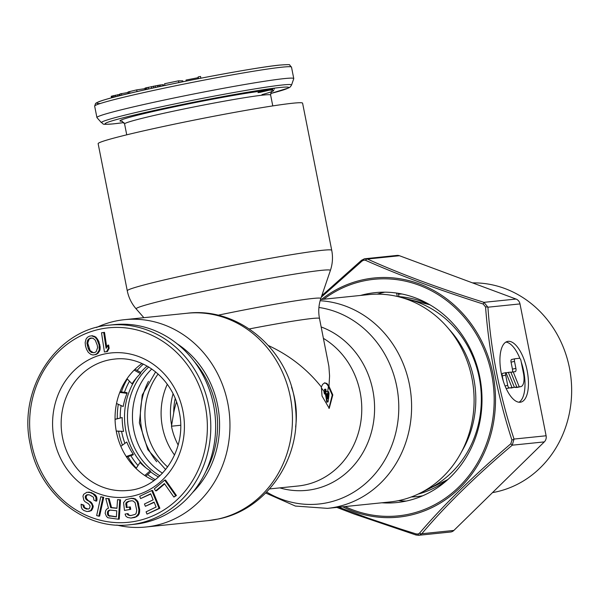 <?xml version="1.0" encoding="UTF-8"?>
<svg xmlns="http://www.w3.org/2000/svg" width="600" height="600" viewBox="0 0 600 600"><rect width="100%" height="100%" fill="white"/><g stroke="black" fill="none" stroke-linecap="round" stroke-linejoin="round"><path stroke-width="0.9" d="M424.665 490.673A100.335 91.125 -95.9 0 0 479.243 377.7A100.335 91.125 -95.9 0 0 404.947 298.605M291.548 85.058L293.752 78.675A100.335 4.298 168.8 0 0 293.767 78.562A100.335 4.298 168.8 0 0 284.468 78.578A100.335 4.298 168.8 0 0 173.542 98.093A100.335 4.298 168.8 0 0 96.922 117.54A100.335 4.298 168.8 0 0 96.975 117.637L101.445 122.7C104.828 123.84 98.97 124.913 113.377 123.885L124.005 122.558A93.57 4.005 168.8 0 1 113.73 123.825A93.57 4.005 168.8 0 1 157.898 109.665A93.57 4.005 168.8 0 1 279.968 87.502A93.57 4.005 168.8 0 1 270.638 93.517L288.84 87.877L290.347 86.858L291.548 85.058A96.922 4.155 168.8 0 0 282.57 84.968A96.922 4.155 168.8 0 0 174.255 104.055A96.922 4.155 168.8 0 0 101.445 122.7M274.327 89.227L274.147 88.343L272.535 88.508L260.077 91.23L258.007 92.61A75.832 3.248 168.8 0 1 260.13 92.332L272.707 89.392L258.007 92.61M272.535 88.508L272.707 89.392M200.873 78.203L200.528 76.455L198.142 76.927L198.487 78.668M198.135 78.735L198.142 76.927M186.233 81.09L186.023 80.055L197.933 77.707M186.18 81.097L186.023 80.055M164.925 85.47L164.58 83.73L178.5 80.835L182.775 80.82L182.962 81.75M145.282 89.73L144.968 88.14L145.642 87.915L160.05 84.998L163.395 84.668L163.627 85.748L163.395 84.668M128.288 93.63L127.972 92.04L128.355 91.875L136.688 89.88L145.065 88.642M120.262 95.58L119.94 93.938L128.062 92.483M111.525 97.83L111.218 96.285L120.015 94.297M178.852 82.582L178.5 80.835M163.058 85.867L162.825 84.69M160.335 86.445L160.05 84.998M159.083 86.715L158.775 85.177M157.65 87.023L157.328 85.418M155.505 87.488L155.175 85.808M153.735 87.87L153.398 86.16M151.785 88.297L151.44 86.573M148.605 88.995L148.267 87.278M147.023 89.34L146.685 87.645M145.972 89.573L145.642 87.915M137.032 91.59L136.688 89.88M129.9 93.248L129.57 91.567M128.685 93.54L128.355 91.875M121.77 95.205L121.44 93.555M119.542 95.76L119.28 94.425M117.96 96.157L117.675 94.725M115.778 96.712L115.477 95.183M114.292 97.095L113.985 95.52M113.16 97.395L112.845 95.797M112.17 97.657L111.855 96.067M205.673 471.765A90.623 82.305 -95.9 0 0 194.362 361.605M134.145 370.125L140.453 373.627L140.767 372.697L140.257 372.142L135.023 369.27M119.775 392.408L127.035 393.375L127.11 392.805L126.465 392.572L120.03 391.755M116.257 431.145L123.593 431.385A59.865 54.375 -95.9 0 1 122.198 417.562L115.065 419.377M122.198 417.562L115.065 419.25M126.608 457.11L132.75 455.025L133.335 454.673L133.155 454.132A59.865 54.375 -95.9 0 1 126.773 442.013L120.833 446.317M145.778 476.175L150.345 472.305L150.727 471.66L150.233 470.82A59.865 54.375 -95.9 0 1 139.972 462.502L136.05 468.518M148.837 367.072A59.865 54.375 -95.9 0 0 148.605 367.215L148.44 366.832M140.453 373.627A59.865 54.375 -95.9 0 0 132.053 383.82L127.012 378.705M127.035 393.375A59.865 54.375 -95.9 0 0 123.203 406.515L116.52 403.485M116.235 431.025L123.593 431.385M126.225 456.525L133.155 454.132M144.75 475.507L150.233 470.82M159.983 475.665A59.865 54.375 -95.9 0 1 159.502 475.485L159.33 476.265M159.488 475.545A65.7 59.67 84.1 0 1 148.567 367.125M158.52 476.985A65.7 59.67 84.1 0 1 150.697 471.885M145.77 467.685A65.7 59.67 84.1 0 1 136.545 377.775M140.678 372.465A65.7 59.67 84.1 0 1 147.135 366.075M143.377 364.14A68.94 62.61 -95.9 0 0 137.123 370.418M129.502 381.233A68.94 62.61 -95.9 0 0 124.448 392.317M121.102 405.562A68.94 62.61 -95.9 0 0 120.218 417.908M121.583 431.43A68.94 62.61 -95.9 0 0 124.913 443.355M130.837 455.67A68.94 62.61 -95.9 0 0 138 465.525M147.623 474.607A68.94 62.61 -95.9 0 0 155.235 479.64M127.282 378.975A72.172 65.55 -95.9 0 0 121.41 391.928M118.312 404.295A72.172 65.55 -95.9 0 0 117.292 418.673M118.56 431.272A72.172 65.55 -95.9 0 0 122.43 445.155M127.935 456.66A72.172 65.55 -95.9 0 0 136.275 468.18M109.328 325.14L114.18 324.638A100.335 91.125 84.1 0 1 213.548 404.978A100.335 91.125 84.1 0 1 134.67 524.257L129.817 524.752A100.335 91.125 -95.9 0 0 208.695 405.472A100.335 91.125 -95.9 0 0 109.328 325.14C57.097 328.793 17.55 388.515 30.21 444.42C38.91 493.5 84.69 530.482 129.817 524.752M154.005 480.548A66.023 59.963 84.1 0 1 116.438 432.06A66.023 59.963 84.1 0 1 141.99 363.51M173.895 497.062L176.438 495.518L165.525 480.037L164.715 480.12L154.305 488.88L155.7 490.86L164.377 483.555L173.895 497.062L175.627 495.6L164.715 480.12M155.7 490.86L156.51 490.778L164.64 483.93M140.625 498.577L150.667 493.778L153.157 499.838L144.45 504L145.387 506.28L154.095 502.11L156.113 507.037L146.07 511.845L147 514.118L159.06 508.35L151.748 490.537L139.688 496.305L140.625 498.577L150.773 494.033M147 514.118L159.863 508.268L152.55 490.455L151.748 490.537M145.387 506.28L154.192 502.365M130.95 518.07L135.015 517.403L138.075 515.602L139.252 513.713L139.733 509.85L138.03 501.765L135.322 498.893L131.858 498.248L126.052 499.643L123.562 502.605L124.477 510.412L129.9 509.445L129.502 507L126.24 507.577L125.865 503.033L128.197 501.36L131.453 500.783L132.968 500.925L135.113 502.643L136.755 510.322L136.14 513.368L135.188 514.38L130.545 515.625L127.815 514.852L127.252 513.69L125.078 514.08L125.775 516.053L127.493 517.425L130.95 518.07L135.953 516.757L138.442 513.795L138.922 509.933L137.22 501.847L134.512 498.975L131.055 498.338M131.137 515.52L129.84 515.393L128.625 514.77L128.055 513.607L127.252 513.69M127.042 507.435L126.675 502.95L129.007 501.278L131.678 500.798M124.477 510.412L130.71 509.362L130.305 506.918L129.502 507M116.955 508.147L111.517 507.592L109.155 498.66L105.78 498.48L108.45 508.275L106.927 508.942L105.72 510.48L105.157 513.315L106.44 516.345L107.82 517.725L118.433 519.217L119.722 499.905L117.517 499.68L116.948 508.312L110.708 507.675L108.345 498.743L105.78 498.48M118.433 519.217L119.243 519.135L120.532 499.822L117.517 499.68M98.805 516.173L99.615 516.09L103.74 497.317L100.785 496.785L96.66 515.558L98.805 516.173L102.93 497.4L100.785 496.785M88.162 509.062L85.23 507.998L84.36 507.127L83.918 505.132L81.075 504.232L81.42 507.525L82.343 509.317L83.895 510.51L87.09 511.597L90.675 510.645L92.175 507.787L92.415 506.107L91.635 503.947L89.363 501.51L86.108 499.5L85.14 496.793L86.685 494.85L89.498 494.865L93.427 497.197L93.915 500.123L95.948 501.097L95.895 497.048L93.082 493.905L90.367 492.6L86.88 492.263L83.685 494.303L82.957 496.192L83.835 500.19L84.9 501.6L88.492 503.775L90.09 505.882L89.707 507.938L88.927 508.905L86.46 509.062L84.42 508.08L83.55 507.21L83.115 505.215L81.075 504.232M95.948 501.097L96.757 501.015L96.998 499.342L96.705 496.965L95.445 495.015L91.177 492.518L86.88 492.263M88.74 511.5L91.485 510.562L92.985 507.705L93.225 506.025L91.38 502.455L88.133 500.445L86.19 498.173L86.385 495.577L88.207 494.625M106.748 347.183L104.505 332.355L101.52 332.79L104.415 351.983L106.597 351.63L108.337 348.42L107.85 345.157L106.102 348.368L103.695 332.438M104.415 351.983L107.4 351.548L109.148 348.337L108.653 345.075L107.85 345.157M93 354.975L96.015 354.525L97.972 353.37L99.998 350.002L100.17 346.882L98.767 341.265L95.88 337.072L92.355 335.73L89.34 336.188L87.383 337.343L86.025 339.15L85.162 342.525L85.47 345.915L86.595 349.447L88.282 352.327L90.892 354.435L93 354.975L95.213 354.608L97.17 353.452L99.195 350.085L99.083 344.873L96.983 339.517L95.07 337.155L91.545 335.82M116.377 516.78L109.132 515.625L108.458 514.725L108.255 512.227L108.705 511.028L110.167 510.105M93.48 352.793L90.105 350.558L87.735 343.11L89.16 339.09L91.875 337.92M176.438 495.518L175.627 495.6M109.808 510.067L116.782 510.772L116.37 516.945L108.323 515.707L107.648 514.815L107.445 512.31L107.895 511.11L109.808 510.067M97.222 345.12L97.627 347.595L96.195 351.623L94.582 352.65L91.433 352.485L89.295 350.64L88.2 348.42L86.925 343.192L87.562 340.335L89.963 338.145L93.113 338.303L95.25 340.147L97.222 345.12M159.863 508.268L159.06 508.35M133.74 498.338L132.93 498.42M135.322 498.893L134.512 498.975M137.032 500.265L136.23 500.347M138.03 501.765L137.22 501.847M138.727 503.737L137.917 503.82M139.733 509.85L138.922 509.933M139.71 511.957L138.9 512.04M139.252 513.713L138.442 513.795M138.075 515.602L137.265 515.685M136.762 516.675L135.953 516.757M135.015 517.403L134.212 517.485M128.625 514.77L127.815 514.852M129.84 515.393L129.03 515.475M129.007 501.278L128.197 501.36M127.627 501.945L126.817 502.028M126.675 502.95L125.865 503.033M126.517 504.24L125.708 504.322M130.71 509.362L129.9 509.445M111.517 507.592L110.708 507.675M120.532 499.822L119.722 499.905M109.155 498.66L108.345 498.743M109.493 510.285L108.683 510.368M108.705 511.028L107.895 511.11M108.255 512.227L107.445 512.31M108.172 513.457L107.363 513.54M108.458 514.725L107.648 514.815M109.132 515.625L108.323 515.707M110.205 516.15L109.403 516.232M103.74 497.317L102.93 497.4M83.918 505.132L83.115 505.215M83.97 506.048L83.16 506.13M84.36 507.127L83.55 507.21M85.23 507.998L84.42 508.08M87.27 508.98L86.46 509.062M89.332 492.075L88.53 492.158M91.177 492.518L90.367 492.6M93.892 493.822L93.082 493.905M95.445 495.015L94.635 495.097M96.705 496.965L95.895 497.048M96.998 499.342L96.188 499.425M87.495 494.768L86.685 494.85M86.385 495.577L85.575 495.66M85.95 496.71L85.14 496.793M86.19 498.173L85.38 498.255M86.918 499.418L86.108 499.5M88.133 500.445L87.323 500.528M90.165 501.428L89.363 501.51M91.38 502.455L90.57 502.537M92.445 503.865L91.635 503.947M93.225 506.025L92.415 506.107M92.985 507.705L92.175 507.787M92.4 509.213L91.597 509.295M91.485 510.562L90.675 510.645M109.148 348.337L108.337 348.42M107.4 351.548L106.597 351.63M98.767 341.265L97.958 341.347M99.892 344.79L99.083 344.873M100.17 346.882L99.36 346.965M100.192 348.18L99.39 348.263M99.998 350.002L99.195 350.085M99.337 351.562L98.528 351.645M97.972 353.37L97.17 353.452M96.015 354.525L95.213 354.608M94.463 336.278L93.653 336.36M95.88 337.072L95.07 337.155M97.073 338.385L96.262 338.468M97.792 339.435L96.983 339.517M90.773 338.062L89.963 338.145M89.16 339.09L88.358 339.173M88.373 340.252L87.562 340.335M87.735 343.11L86.925 343.192M88.133 345.593L87.33 345.675M89.01 348.337L88.2 348.42M90.105 350.558L89.295 350.64M92.242 352.403L91.433 352.485M116.812 525.067A104.212 94.65 -95.9 0 0 145.845 527.01A104.212 94.65 -95.9 0 0 155.422 525.48A104.212 94.65 -95.9 0 0 228.69 408.375A104.212 94.65 -95.9 0 0 124.56 319.673A104.212 94.65 -95.9 0 0 114.975 321.202A104.212 94.65 -95.9 0 0 96.525 327.472M192.525 492.592A92.797 84.285 -95.9 0 0 177.262 343.882M331.733 250.32L302.595 103.185A104.212 4.463 168.8 0 0 156.983 127.882A104.212 4.463 168.8 0 0 98.137 143.67L127.267 290.805C128.655 297.63 131.625 303.668 136.192 308.918A99.015 4.238 168.8 0 1 192.053 293.82A99.015 4.238 168.8 0 1 330.382 270.465C332.603 263.873 333.053 257.16 331.733 250.32A104.212 4.463 168.8 0 0 186.113 275.01A104.212 4.463 168.8 0 0 127.267 290.805M268.553 345.623C289.575 355.38 307.178 369.173 321.36 387.007L322.028 396.037L329.235 408.338L332.805 394.928L328.98 386.22L329.58 375.93L328.875 366.27L319.493 318.472A78.968 3.382 168.8 0 0 249.33 328.935M324.368 382.92L326.332 383.61L328.013 385.65L332.235 395.055L328.935 408.382M320.138 300.728A104.212 94.65 84.1 0 1 411.217 397.357A104.212 94.65 84.1 0 1 337.065 506.827A104.212 94.65 84.1 0 1 327.487 508.365L389.978 501.952A104.212 94.65 -95.9 0 0 399.562 500.415A104.212 94.65 -95.9 0 0 472.83 383.31A104.212 94.65 -95.9 0 0 368.692 294.608L320.483 299.558M321.36 387.007L322.62 384.36L324.683 382.83L326.903 383.483L328.98 386.22M325.072 392.018A78.968 3.382 -11.2 0 1 325.522 391.972L324.983 389.265A78.968 3.382 -11.2 0 1 325.778 389.183L326.31 391.882A78.968 3.382 -11.2 0 1 328.163 391.702L328.642 391.65A78.968 71.722 84.1 0 1 329.048 393.42A116.37 84.21 139 0 1 328.058 401.918L326.73 402.12A78.323 71.137 84.1 0 0 325.32 393.87L324.435 393.96A78.323 71.137 84.1 0 0 324.022 392.197L325.072 392.018L326.858 394.627L326.663 393.66A78.968 3.382 -11.2 0 1 327.817 393.54L328.163 391.702M324.6 392.07A78.968 71.722 84.1 0 1 325.005 393.832L325.897 393.743A78.968 71.722 84.1 0 1 327.308 401.993L328.058 401.918M327.817 393.54L328.132 393.51A116.43 84.255 139 0 1 327.615 398.745A78.968 71.722 84.1 0 0 326.858 394.627M176.535 402.06A64.733 58.793 -95.9 0 0 173.708 412.86L171.458 426.21L180.63 425.272M174.562 455.077A65.767 59.73 84.1 0 1 167.295 384.27M178.148 445.013A63.435 57.615 84.1 0 1 171.458 426.21M321.285 387.787A155.828 104.858 12.2 0 1 324.465 392.1M327.6 391.755A155.828 95.355 -33.1 0 0 328.403 386.347M326.955 395.1L327.562 393.638A115.47 83.565 139 0 1 327.278 396.795M324.938 392.033L324.413 389.393L324.983 389.265M326.678 393.728A78.323 3.353 -11.2 0 1 327.24 393.668M325.005 393.832L324.435 393.96M325.897 393.743L325.32 393.87M327.308 401.993L326.73 402.12M328.132 393.51L327.562 393.638M508.155 341.332A31.072 12.938 77.7 0 0 507.555 341.43A31.072 12.938 77.7 0 0 501.397 373.822A31.072 12.938 77.7 0 0 520.215 402.232A31.072 12.938 77.7 0 0 520.815 402.135A31.072 12.938 77.7 0 0 526.972 369.735A31.072 12.938 77.7 0 0 508.155 341.332M360.548 295.44A105.51 95.828 84.1 0 1 375.3 292.627A105.51 95.828 84.1 0 1 479.798 377.108A105.51 95.828 84.1 0 1 396.847 502.545A105.51 95.828 84.1 0 1 381.832 502.785M377.212 294.157A105.51 95.828 84.1 0 1 384.787 292.178M321.255 297.233L362.04 261.06L363.803 260.16L365.52 260.303C398.265 274.897 437.475 289.47 483.165 304.02L485.565 306.968C488.933 351.87 497.715 396.232 511.92 440.062L510.84 443.768C473.97 475.268 443.535 505.058 419.543 533.145L418.028 534.023L416.062 533.903L400.403 528.952L368.31 518.175L338.767 507.21M472.507 282.877A105.623 95.933 84.1 0 1 569.445 367.897A105.623 95.933 84.1 0 1 492.862 492.555L492.495 492.623M321.795 295.673L361.56 260.257L364.485 258.795L367.403 259.028C399.728 273.69 438.577 288.127 483.952 302.34L487.92 307.207C491.01 351.743 499.717 395.692 514.028 439.065L512.243 445.185C475.53 476.235 445.388 505.748 421.793 533.73L453.87 530.438A6.473 5.88 84.1 0 1 450.57 532.013L418.612 535.29L415.98 535.005L416.062 533.903M364.485 258.795A2.588 1.08 77.7 0 0 364.433 258.803L397.028 255.42A6.473 5.88 84.1 0 1 399.48 255.735L516.03 299.048A6.473 5.88 84.1 0 1 519.998 303.915L546.105 435.772A6.473 5.88 84.1 0 1 544.312 441.893L453.87 530.438M419.543 533.145A2.588 1.485 -139.3 0 0 421.793 533.73L419.213 535.192L415.98 535.005L353.962 513.96L336.817 507.405M514.515 361.388L515.895 368.37A3.24 1.35 77.7 0 1 515.243 371.67A3.24 1.35 77.7 0 1 515.175 371.678L513.195 371.88L519.225 386.798L520.62 386.655A12.945 5.393 77.7 0 0 520.868 386.618A12.945 5.393 77.7 0 0 523.493 373.418L520.98 360.728A2.588 1.08 77.7 0 0 519.405 358.298L515.092 358.74A2.588 1.08 77.7 0 0 515.04 358.748A2.588 1.08 77.7 0 0 514.515 361.388L511.065 362.145A2.588 1.08 -102.3 0 1 511.59 359.505A2.588 1.08 -102.3 0 1 511.643 359.498L514.995 358.763M516.847 387.045L514.373 387.3L508.342 372.382L510.817 372.127L516.847 387.045L510.817 387.795M509.303 387.817A2.588 1.08 77.7 0 1 507.72 385.388L505.688 375.127L502.237 375.877A2.588 1.08 -102.3 0 1 502.515 373.38L505.965 372.623L511.995 387.54L506.16 388.507M505.965 372.623A2.588 1.08 77.7 0 0 505.688 375.127M401.993 293.993A101.625 92.302 -95.9 0 0 398.49 294.18L398.28 293.31M398.49 294.18L398.978 296.632M397.29 296.452L396.623 293.055M519.03 402.225A31.072 12.938 77.7 0 0 521.257 362.1M519.93 358.515A31.072 12.938 77.7 0 0 505.89 342.09M517.665 387.3A12.945 5.393 -102.3 0 1 517.418 387.368A12.945 5.393 -102.3 0 1 517.17 387.412L515.67 387.3M512.227 372.097A3.24 1.35 77.7 0 0 512.445 369.12L511.065 362.145M503.22 380.843L502.237 375.877M511.995 387.54L506.175 388.537M513.195 371.88L510.915 372.382M519.225 386.798L515.775 387.555M514.373 387.3L510.923 388.05M508.342 372.382L506.07 372.877M397.755 296.558A100.335 91.125 84.1 0 1 430.515 305.138M461.52 451.868A96.922 88.028 -95.9 0 0 473.783 378.608A96.922 88.028 -95.9 0 0 448.912 329.108M448.373 479.077A100.335 91.125 84.1 0 1 418.043 494.13M94.657 106.125A100.335 4.298 -11.2 0 1 171.278 86.67A100.335 4.298 -11.2 0 1 282.202 67.162A100.335 4.298 -11.2 0 1 291.502 67.148L289.605 64.995C290.423 64.5 287.1 64.53 279.638 65.093C257.61 67.185 189.39 79.748 143.078 90.225C115.012 96.42 99.18 100.823 95.588 103.417L94.657 106.125L96.922 117.54M272.782 105.907L270.623 95.01A74.438 3.188 168.8 0 0 263.73 95.025A74.438 3.188 168.8 0 0 181.425 109.5A74.438 3.188 168.8 0 0 124.583 123.93L121.965 121.125M122.325 121.23A78.323 3.353 -11.2 0 1 165.165 108.81A78.323 3.353 -11.2 0 1 260.077 91.23M279.405 65.13A97.74 4.185 168.8 0 0 159.007 86.738A97.74 4.185 168.8 0 0 100.358 103.493M270.06 90.157A78.323 3.353 -11.2 0 1 261.968 94.613M127.935 490.463A66.023 59.963 84.1 0 1 62.543 437.595A66.023 59.963 84.1 0 1 114.45 359.1C143.355 355.358 173.407 379.35 179.235 411.967C187.613 449.183 161.422 488.265 127.935 490.463M182.895 410.985A72.495 65.843 84.1 0 1 132.562 496.11A72.495 65.843 84.1 0 1 54.097 439.125A72.495 65.843 84.1 0 1 104.422 354.007A72.495 65.843 84.1 0 1 182.895 410.985M205.32 406.088A97.74 88.77 84.1 0 1 137.46 520.852A97.74 88.77 84.1 0 1 31.672 444.022A97.74 88.77 84.1 0 1 99.525 329.265A97.74 88.77 84.1 0 1 205.32 406.088M291.548 387.202A78.968 71.722 84.1 0 1 295.627 426.96M217.92 519.06A104.212 94.65 -95.9 0 0 291.188 401.963A104.212 94.65 -95.9 0 0 187.058 313.252C240.683 306.435 292.185 353.183 295.553 408.502C301.028 458.595 266.79 509.4 218.678 518.94L208.343 520.597A104.212 94.65 -95.9 0 0 217.92 519.06M330.382 270.465L320.82 298.522A84.172 3.607 168.8 0 0 217.882 315.248M323.43 338.377A78.968 71.722 84.1 0 1 361.125 419.588A78.968 71.722 84.1 0 1 305.303 484.845A78.968 71.722 84.1 0 1 298.043 486.007L269.558 488.933M321.173 326.962A84.172 76.448 84.1 0 1 374.513 412.118A84.172 76.448 84.1 0 1 314.392 489.12A84.172 76.448 84.1 0 1 279.803 487.882M318.915 307.47A99.015 89.925 84.1 0 1 398.67 402.412A99.015 89.925 84.1 0 1 327.975 502.56A99.015 89.925 84.1 0 1 266.663 492.045M173.055 393.81A63.352 57.54 -95.9 0 0 171.705 425.76M175.2 398.535A60.787 55.207 -95.9 0 0 173.708 412.86M158.13 374.01A65.767 59.73 -95.9 0 0 167.67 466.987M148.447 381.368A69.008 62.677 -95.9 0 0 156.697 461.752M151.785 368.985A64.41 58.5 -95.9 0 0 162.488 473.19M398.408 500.662A105.51 95.828 -95.9 0 0 406.23 501.06M411.3 496.965A101.625 92.302 -95.9 0 0 422.707 495.78M342.765 506.798A120.195 109.163 -95.9 0 0 408.78 515.528A120.195 109.163 -95.9 0 0 409.545 515.362A120.195 109.163 -95.9 0 0 493.065 374.67A120.195 109.163 -95.9 0 0 363.66 279.615A120.195 109.163 -95.9 0 0 362.895 279.78A120.195 109.163 -95.9 0 0 321.48 299.452M345.007 506.565A118.898 107.985 -95.9 0 0 408.39 514.275A118.898 107.985 -95.9 0 0 409.147 514.11A118.898 107.985 -95.9 0 0 491.768 374.933A118.898 107.985 -95.9 0 0 363.757 280.897A118.898 107.985 -95.9 0 0 323.722 299.22M419.213 535.192A2.588 1.08 -102.3 0 1 418.028 534.023M363.803 260.16A2.588 1.08 77.7 0 1 364.433 258.803L361.56 260.257L362.04 261.06M365.52 260.303A2.588 1.59 114 0 1 367.403 259.028L399.48 255.735M516.03 299.048L483.952 302.34L483.165 304.02M485.565 306.968A2.588 0.742 175.6 0 1 487.92 307.207L519.998 303.915M546.105 435.772L514.028 439.065A2.588 0.532 162.2 0 1 511.92 440.062M510.84 443.768L512.243 445.185L544.312 441.893M520.62 386.655L517.17 387.412M515.895 368.37L512.445 369.12M507.72 385.388L505.058 385.972M429.893 304.77L397.725 296.55M447.832 479.565L418.013 494.145M126.735 134.82L124.583 123.93M271.972 91.425C271.763 90.623 271.312 91.815 270.623 95.01M293.767 78.562L291.502 67.148M187.058 313.252L124.56 319.673M320.82 298.522C318.63 305.04 318.188 311.685 319.493 318.472M265.71 493.013L295.373 506.062L327.487 508.365M143.873 317.685L136.192 308.918M208.343 520.597L145.845 527.01M165.667 469.59L147.833 449.655L139.373 422.91L142.23 395.01L155.632 371.873M520.868 386.618L517.418 387.368M515.04 358.748L511.59 359.505"/></g></svg>
